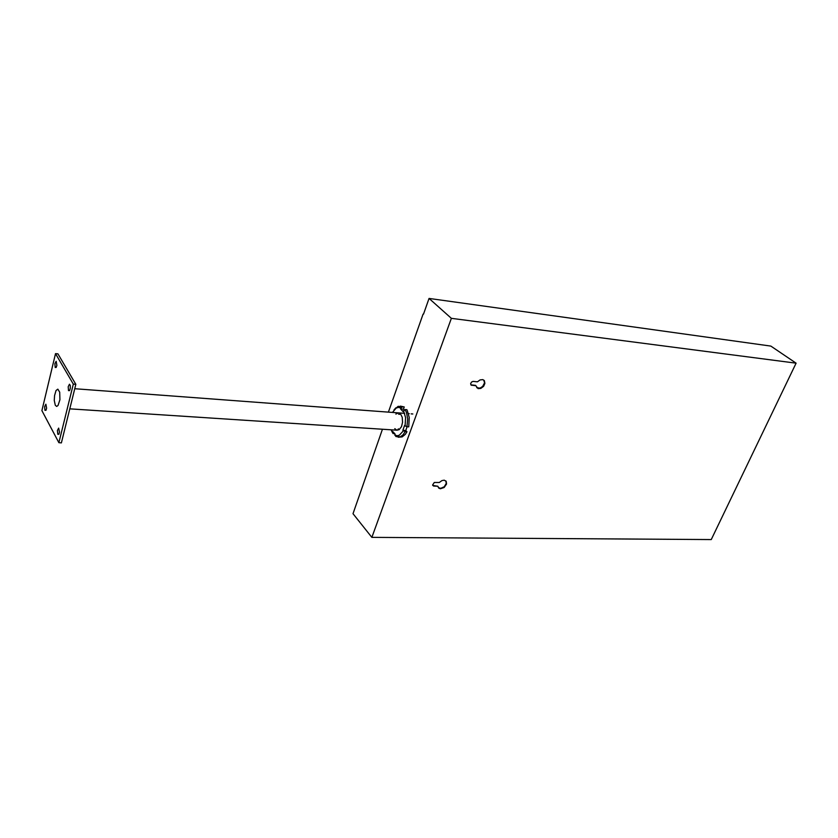 <?xml version="1.0" encoding="UTF-8"?>
<svg xmlns="http://www.w3.org/2000/svg" width="838" height="838" viewBox="0 0 838 838"><rect width="100%" height="100%" fill="white"/><g stroke="black" fill="none" stroke-linecap="round" stroke-linejoin="round"><path stroke-width="1.26" d="M398.04 429.266L398.752 429.884M398.699 414.297L399.894 413.417L398.699 414.297M400.229 413.668L399.391 414.349L400.229 413.668M398.375 428.878L398.731 429.307L398.375 428.878M475.984 385.763L471.029 385.051L470.642 383.605L471.616 382.002L473.009 381.384L477.482 381.793L480.038 379.907L482.782 379.645L484.322 380.661L484.919 383.375L483.599 386.287L480.834 388.371L478.037 388.57L475.565 385.375L470.83 384.81M476.717 387.711L480.038 388.12L482.73 386.402L484.521 382.798L483.788 380.138M439.311 482.489L441.961 480.562L444.287 480.226L446.266 481.431L446.581 484.029L444.182 487.507L440.421 488.743L438.84 488.114L437.897 486.208L433.602 486.05L432.565 484.961L434.241 482.531L439.311 482.489M438.4 487.643L440.683 488.334L444.213 486.742L446.235 483.421L445.785 480.876M432.691 485.432L437.897 486.208M371.852 537.42L711.305 539.567L796.1 363.179L770.845 346.146L429.066 298.433L451.399 318.304L371.852 537.42L352.966 513.663L382.4 429.234M796.1 363.179L451.399 318.304M423.515 314.156L429.066 298.433M423.096 314.103L388.434 412.139M55.36 405.309L54.302 400.438L54.554 395.505L56.062 390.539L57.77 389.125L59.76 392.236L59.886 399.778L58.021 405.477L56.659 406.378L55.36 405.309M55.507 353.584L57.927 353.804L75.86 384.349L61.373 442.831L58.911 442.705L41.9 410.61L55.507 353.584L73.356 384.15L58.911 442.705M44.969 410.274L44.676 406.619L45.849 404.241L46.624 408.211L45.943 410.337L44.969 410.274M68.507 390.581L68.182 386.758L69.46 384.265L70.256 385.49L70.298 388.413L69.554 390.634L68.507 390.581M57.77 434.262L57.455 430.502L58.67 428.082L59.519 432.157L58.817 434.346L57.77 434.262M55.224 367.453L54.931 363.734L56.167 361.293L56.921 365.326L56.198 367.484L55.224 367.453M73.356 384.15L75.86 384.349M392.467 412.443L396.123 408.054L398.385 407.352L400.931 408.012L402.533 406.859L398.176 406.336L394.007 409.897M392.551 432.775L392.613 431.308L395.117 434.042L394.771 435.006L396.018 436.619L400.375 436.766L403.026 434.796L405.173 431.622L402.848 430.292L404.597 425.442L406.933 426.772L407.656 418.749L406.451 412.411L405.089 409.541L403.13 411.678L400.585 408.986L400.931 408.012M400.585 408.986L403.476 409.206L404.325 410.096M402.533 406.859L404.272 406.996L403.476 409.206M392.268 432.272L391.157 429.8M403.361 430.847L399.286 435.257L397.264 435.75L394.771 435.006M403.476 410.693L405.613 417.68L405.11 425.987M395.808 414.087L398.228 412.883L400.543 413.972L402.23 417.334L402.575 422.279L401.475 426.626L399.202 429.611L396.709 430.104L394.792 428.647M406.933 426.772L408.682 426.888L409.29 417.502L407.32 410.536L406.828 409.677L405.089 409.541M407.09 426.783L405.749 430.481L406.922 431.738L405.246 434.356L402.114 436.87L398.155 437.206M406.922 431.738L405.173 431.622M394.729 433.634L392.991 433.56M402.848 430.292L405.749 430.481M400.323 406.074L404.272 406.996M471.815 385.375L471.396 384.988M433.78 486.061L433.393 485.642M484.322 380.661L483.903 380.274M446.266 481.431L445.889 481.012M69.784 408.881L397.338 430.198M74.771 388.738L404.691 413.354M408.546 413.647L409.237 413.7M411.186 413.836L412.799 413.962M394.834 409.028L395.693 407.897"/></g></svg>
